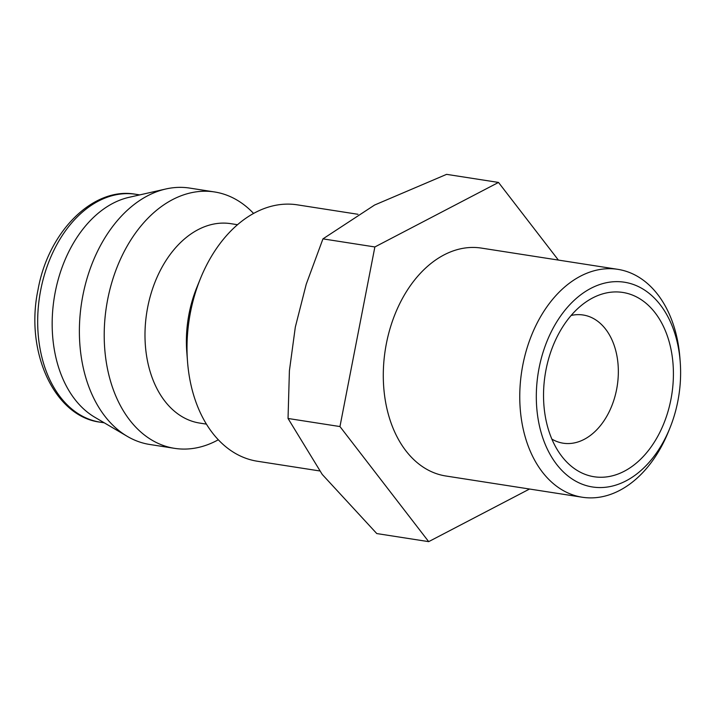 <?xml version="1.0" encoding="UTF-8"?>
<svg xmlns="http://www.w3.org/2000/svg" width="716" height="716" viewBox="0 0 716 716"><rect width="100%" height="100%" fill="white"/><g stroke="black" fill="none" stroke-linecap="round" stroke-linejoin="round"><path stroke-width="1.07" d="M357.982 214.29L297.301 204.839A129.739 89.16 98.9 0 0 200.471 278.497A129.739 89.16 98.9 0 0 187.529 361.625A129.739 89.16 98.9 0 0 252.605 460.298A129.739 89.16 98.9 0 0 257.375 461.238L319.569 470.922M237.488 224.708L230.776 223.661A100.911 69.345 98.9 0 0 147.183 309.992A100.911 69.345 98.9 0 0 196.014 422.351A100.911 69.345 98.9 0 0 199.728 423.084L206.441 424.132M253.571 213.431A129.739 89.16 98.9 0 0 219.293 192.89A129.739 89.16 98.9 0 0 214.514 191.951A129.739 89.16 98.9 0 0 107.033 302.94A129.739 89.16 98.9 0 0 169.817 447.411A129.739 89.16 98.9 0 0 174.597 448.35A129.739 89.16 98.9 0 0 218.326 439.767M214.514 191.951L189.686 188.084A129.739 89.16 98.9 0 0 165.835 188.988A129.739 89.16 98.9 0 0 81.624 302.564A129.739 89.16 98.9 0 0 127.314 436.375A129.739 89.16 98.9 0 0 144.981 443.544A129.739 89.16 98.9 0 0 149.76 444.484L174.597 448.35M680.2 361.768L679.905 357.875A115.33 79.252 98.9 0 0 622.052 270.174A115.33 79.252 98.9 0 0 617.81 269.332A115.33 79.252 98.9 0 0 522.268 367.997A115.33 79.252 98.9 0 0 578.081 496.412A115.33 79.252 98.9 0 0 582.323 497.244A115.33 79.252 98.9 0 0 668.395 431.775L669.863 428.159A103.623 71.215 98.9 0 0 680.2 361.768A103.623 71.215 98.9 0 0 628.227 282.963A103.623 71.215 98.9 0 0 539.076 368.078A103.623 71.215 98.9 0 0 588.713 486.236A103.623 71.215 98.9 0 0 669.863 428.159M582.323 497.244L445.853 475.997A115.33 79.252 -81.1 0 1 441.611 475.164A115.33 79.252 -81.1 0 1 385.799 346.741A115.33 79.252 -81.1 0 1 481.34 248.085L617.81 269.332M551.875 439.096A64.87 44.58 98.9 0 0 560.807 442.73A64.87 44.58 98.9 0 0 563.197 443.204A64.87 44.58 98.9 0 0 616.932 387.705A64.87 44.58 98.9 0 0 585.545 315.47A64.87 44.58 98.9 0 0 583.155 315.004A64.87 44.58 98.9 0 0 571.117 315.479M590.691 476.077A93.259 64.091 -81.1 0 1 561.863 456.405A93.259 64.091 -81.1 0 1 585.903 302.018A93.259 64.091 -81.1 0 1 626.249 293.121A93.259 64.091 -81.1 0 1 670.919 399.474A93.259 64.091 -81.1 0 1 590.691 476.077M428.687 541.645L376.768 533.563L322.236 474.431L288.038 418.475L289.407 370.736L295.323 327.087L306.233 284.216L322.952 238.867L374.602 205.027L446.587 174.355L498.506 182.437L374.871 246.957L339.957 426.557L428.687 541.645L529.536 489.028M558.373 260.078L498.506 182.437M339.957 426.557L288.038 418.475M374.871 246.957L322.952 238.867M165.835 188.988L129.014 197.33A115.33 79.252 98.9 0 0 54.156 298.295A115.33 79.252 98.9 0 0 94.772 417.231L127.314 436.375M200.471 278.497L196.855 287.393A100.911 69.345 98.9 0 0 186.786 352.057L187.529 361.625M100.24 422.18C54.407 416.703 24.72 351.789 38.055 289.568C48.384 231.259 93.554 186.402 135.727 194.278A115.33 79.252 98.9 0 0 40.758 289.837A115.33 79.252 98.9 0 0 95.998 421.348A115.33 79.252 98.9 0 0 100.24 422.18L104.25 422.807M135.727 194.278L139.736 194.895"/></g></svg>

